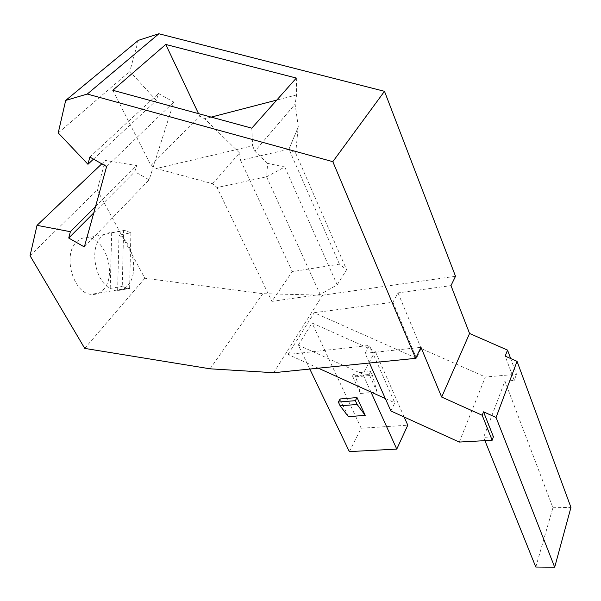 <?xml version="1.0" encoding="UTF-8"?>
<svg xmlns="http://www.w3.org/2000/svg" width="601" height="601" viewBox="0 0 601 601"><rect width="100%" height="100%" fill="white"/><g stroke="black" fill="none" stroke-linecap="round" stroke-linejoin="round"><path stroke-width="0.45" stroke-dasharray="3 2.25" d="M535.792 567.028L552.912 507.74L504.908 381.162L483.617 437.355L484.947 440.653M552.912 507.74L570.95 507.387M459.247 442.066L485.375 377.007L516.514 374.273L510.655 358.519M504.908 381.162L514.261 380.373L516.514 374.273M493.429 436.799L483.617 437.355M318.327 368.188L288.014 354.455L369.427 345.425L394.819 402.85L390.875 410.986M385.324 398.546L394.819 402.85M298.329 345.079L312.084 323.007L375.182 351.202L362.899 374.198L298.329 345.079L309.808 369.052M288.014 354.455L314.225 312.715L416.47 358.219L421.166 348.542L485.375 377.007M349.331 451.606L361.163 428.25L407.786 425.192M404.188 417.034L375.182 351.202M361.163 428.25L312.084 323.007M360.502 393.467L377.112 392.062L369.209 374.461L352.517 376.046L360.502 393.467L355.792 376.835L372.425 375.272L370.757 371.531L369.209 374.461M370.96 392.04L362.899 374.198M348.325 416.613L340.031 398.981M377.112 392.062L372.425 375.272M355.792 376.835L354.102 373.131L352.517 376.046M354.102 373.131L370.757 371.531M369.472 363.012L365.138 353.313L369.427 345.425M273.665 372.71L322.594 295.196L262.855 293.686L144.849 278.24L97.249 189.991L105.363 160.437L136.667 165.56L134.812 171.706L149.168 179.812L173.802 102.087L158.461 93.516L156.365 100.442L129.824 71.376L138.343 40.35M455.52 276.28L322.594 295.196M314.225 312.715L392.926 302.25L398.012 292.897L450.99 285.603M365.138 353.313L420.993 347.348M58.222 132.926L129.824 71.376M93.486 159.13L156.365 100.442M89.842 157.071L158.461 93.516M106.617 166.552L173.802 102.087M84.335 246.951L149.168 179.812M93.771 212.904L134.812 171.706M95.506 206.631L136.667 165.56M101.794 163.825L105.363 160.437M30.05 255.733L97.249 189.991M84.726 348.4L144.849 278.24M76.605 241.955C79.993 238.605 83.885 237.192 88.287 237.711C106.234 239.048 116.842 276.069 103.41 289.547C99.924 293.356 95.769 294.956 90.946 294.355C73.097 293.19 62.376 254.689 76.605 241.955M210.072 368.811L262.855 293.686M111.696 232.685L110.216 288.435C95.041 281.103 89.196 248.145 101.178 237.027C104.221 233.917 107.729 232.474 111.696 232.685L124.61 230.386L130.89 232.79L119.021 235.156C133.535 243.375 138.839 273.891 127.825 285.49C124.963 288.735 121.56 290.396 117.631 290.471L119.021 235.156M117.631 290.471L129.613 288.503L127.532 288.337L122.243 286.437L123.611 230.281M129.613 288.503L130.89 232.79M110.216 288.435L122.243 286.437M337.191 284.866L346.612 269.714L339.445 264.155L292.274 271.629L271.877 301.371L320.175 294.467L337.191 284.866L284.739 166.973L266.581 176.837L267.655 163.389L284.739 166.973M267.655 163.389L254.839 151.272L295.106 104.183L298.314 126.916L290.035 146.576L298.314 126.916M290.035 146.576L288.968 149.221L295.7 153.187L298.194 126.691M295.7 153.187L346.612 269.714M320.175 294.467L266.581 176.837L217.059 187.55L271.877 301.371M251.796 128.171L252.608 145.788L156.403 168.535L212.611 183.726L217.059 187.55M252.608 145.788L254.839 151.272M339.445 264.155L288.968 149.221L240.595 160.324L239.544 152.939L212.611 183.726M240.595 160.324L292.274 271.629M239.544 152.939L204.686 118.795L199.637 115.97L198.54 113.657M112.808 90.278L150.994 165.485L199.637 115.97M150.994 165.485L156.403 168.535M296.338 78.055L296.616 94.92L295.106 104.183M296.616 94.92L276.768 100.074M211.191 117.105L204.686 118.795M392.926 302.25L416.47 358.219M398.012 292.897L421.166 348.542M514.261 380.373L505.186 356.123M124.61 230.386L88.287 237.711M127.532 288.337L90.946 294.355"/><path stroke-width="0.9" d="M517.048 361.329L570.95 507.387L554.685 567.231L496.065 417.455L517.048 361.329L505.186 356.123L507.529 350.105L469.569 333.48L450.99 285.603L455.52 276.28L384.49 91.307L332.819 161.669L87.28 94.041L65.682 100.427L58.222 132.926L87.964 164.283L93.486 159.13M484.947 440.653L535.792 567.028L554.685 567.231M87.964 164.283L89.842 157.071L106.617 166.552L84.335 246.951L68.732 238.041L70.377 231.708L37.022 225.345L30.05 255.733L84.726 348.4L210.072 368.811L273.665 372.71L415.644 358.339L420.993 347.348L441.667 397.058L482.182 415.253L492.151 440.263L493.429 436.799L483.52 411.828L496.065 417.455M492.151 440.263L459.247 442.066L390.875 410.986L369.472 363.012M415.644 358.339L332.819 161.669M441.667 397.058L469.569 333.48M318.327 368.188L385.324 398.546M309.808 369.052L349.331 451.606L396.765 449.097L407.786 425.192L404.188 417.034M396.765 449.097L370.96 392.04M357.017 397.577L340.031 398.981L338.355 402.054L355.379 400.672L357.137 404.473L365.228 415.389L357.017 397.577L355.379 400.672M338.355 402.054L340.128 405.818L348.325 416.613L365.228 415.389M340.128 405.818L357.137 404.473M65.682 100.427L138.343 40.35L158.889 33.769L384.49 91.307M87.28 94.041L158.889 33.769M112.808 90.278L165.756 44.459L296.338 78.055L251.796 128.171L112.808 90.278M68.732 238.041L93.771 212.904M70.377 231.708L95.506 206.631M37.022 225.345L101.794 163.825M276.768 100.074L211.191 117.105M198.54 113.657L165.756 44.459M510.655 358.519L507.529 350.105M482.182 415.253L483.52 411.828"/></g></svg>
